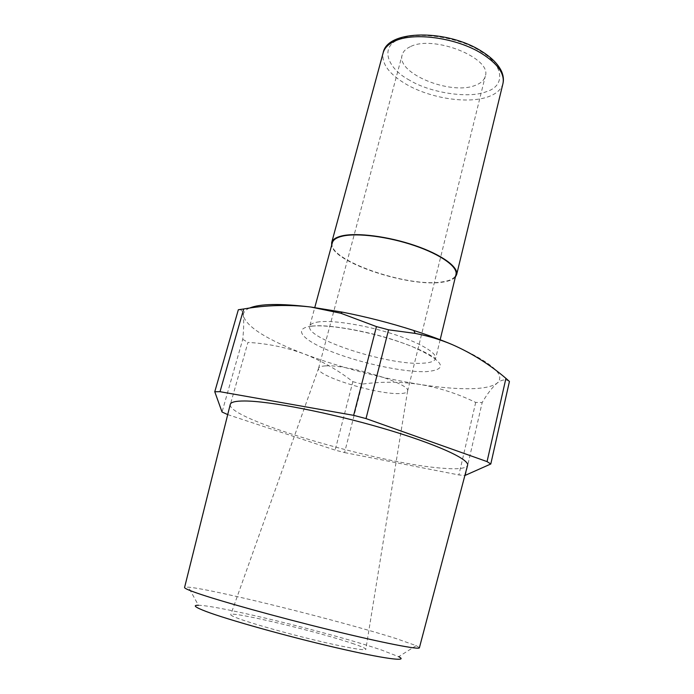 <?xml version="1.0" encoding="UTF-8"?>
<svg xmlns="http://www.w3.org/2000/svg" width="694" height="694" viewBox="0 0 694 694"><rect width="100%" height="100%" fill="white"/><g stroke="black" fill="none" stroke-linecap="round" stroke-linejoin="round"><path stroke-width="0.52" stroke-dasharray="3.47 2.6" d="M409.651 80.261C387.217 68.454 379.878 47.244 398.356 39.662C414.205 30.623 458.777 36.713 480.482 51.261C504.286 64.993 505.761 86.039 486.277 91.703C469.04 98.817 430.341 92.883 409.651 80.261M419.41 647.728L416.174 645.646L396.404 638.671C342.446 621.364 212.867 589.102 188.43 587.167L184.587 587.428M230.226 404.55C227.71 419.306 377.423 463.271 441.176 468.112C457.103 469.517 465.891 468.632 467.522 465.474M416.174 645.646L398.677 656.68L381.83 650.131C335.046 634.047 218.853 605.428 198.441 605.272L188.43 587.167M354.192 644.049C320.932 632.347 229.22 610.399 230.746 614.728C230.798 615.396 233.453 616.697 238.719 618.64C252.39 623.689 284.861 632.893 314.382 640.007C343.946 647.146 365.122 650.92 365.807 649.402C366.068 648.586 362.199 646.799 354.192 644.049M325.538 365.903C321.591 366.094 319.301 366.796 318.676 368.002L318.572 368.288C315.25 375.549 375.35 394.279 398.842 393.585C404.168 393.55 407.074 392.735 407.578 391.138L407.621 390.835C410.675 383.695 346.835 364.116 325.538 365.903M227.719 414.604L335.141 450.12L344.562 452.583L362.138 384.12C381.119 381.518 400.247 381.605 419.532 384.381C438.539 387.365 455.03 388.822 468.988 388.744C482.911 388.614 492.298 386.74 497.138 383.114C501.745 379.505 505.839 378.95 509.431 381.466M227.511 414.535L247.949 342.394C267.745 343.556 286.527 347.425 304.31 354.001C341.248 367.751 379.661 377.874 419.532 384.381C438.738 387.573 457.459 393.593 475.694 402.433L482.191 402.468C487.457 393.602 492.436 387.148 497.138 383.114C506.386 374.873 491.317 361.99 451.915 344.458M410.267 46.715C405.808 48.78 403.11 51.512 402.182 54.904C395.927 73.321 451.039 95.659 475.451 85.293C480.925 83.228 484.204 80.209 485.279 76.236C492.514 58.253 433.325 34.483 410.267 46.715M332.339 242.753C326.31 259.651 407.925 287.958 442.347 281.868C450.345 280.706 454.891 278.251 455.984 274.494M455.351 277.088C453.147 279.552 448.983 281.217 442.85 282.102C410.275 287.724 334.066 263.009 331.645 245.329M344.562 452.583L458.89 474.948L464.867 475.511M239.17 309.602C241.339 309.342 242.744 311.485 243.377 316.013C243.976 321.496 243.759 329.268 242.735 339.34L222.045 412.019M465.344 475.555L482.191 402.468M475.694 402.433L458.89 474.948M249.476 308.093C244.956 310.114 242.926 312.751 243.377 316.013C247.125 327.238 267.433 339.895 304.31 354.001C321.955 360.967 338.134 370.197 352.856 381.683L335.141 450.12M242.735 339.34L247.949 342.394M352.856 381.683L362.138 384.12M502.959 83.549C501.363 89.431 496.453 93.829 488.246 96.761C467.912 104.187 430.653 98.409 406.589 84.486C389.134 74.249 381.318 63.683 383.166 52.787M311.667 326.206C291.28 328.392 303.287 340.823 332.842 352.153C362.181 363.526 403.821 372.348 425.995 371.654C448.879 369.676 444.568 361.453 413.077 346.974C381.561 333.909 331.567 323.82 311.667 326.206M319.344 321.816C313.558 322.493 310.348 323.951 309.724 326.189C304.883 338.698 388.336 365.582 422.412 363.231C430.349 362.867 434.748 361.296 435.606 358.512C437.177 352.908 419.419 342.411 392.344 333.797C365.33 325.174 333.909 320.125 319.344 321.816M318.676 368.002L230.746 614.728M318.572 368.288L402.182 54.904M440.161 339.739L435.606 358.512L431.338 355.805C422.837 350.678 410.354 345.404 393.897 339.956C365.087 330.526 329.91 325.026 316.481 325.807L309.724 326.189L314.772 307.546M407.621 390.835L365.807 649.402M407.578 391.138L485.279 76.236"/><path stroke-width="1.04" d="M196.445 592.893C218.584 600.692 277.045 616.983 330.439 630.048C383.929 643.156 419.905 650.07 419.41 647.728L467.522 465.474C470.211 459.541 436.136 443.839 382.628 428.224C329.225 412.583 268.856 400.941 244.488 400.985C235.379 400.976 230.625 402.164 230.226 404.55L184.587 587.428C184.205 588.165 188.161 589.987 196.445 592.893M198.441 605.272C192.455 605.159 195.005 607.224 206.092 611.466C227.606 619.647 286.7 636.225 335.349 647.519C384.146 658.884 409.399 662.102 398.677 656.68M353.654 415.342L376.452 326.596L340.815 313.246L310.765 307.017C288.227 304.449 265.871 305.1 243.707 308.969L238.337 309.75L214.767 391.754L220.015 391.702L353.654 415.342L366.016 418.586L487.058 461.605L490.797 464L464.867 475.511M440.161 339.739L455.984 274.494C458.014 266.964 441.072 254.663 414.648 245.659C388.284 236.628 357.202 232.681 342.411 236.16C336.538 237.548 333.181 239.751 332.339 242.753L314.772 307.546M331.645 245.329L331.689 242.562C332.53 239.525 335.913 237.305 341.847 235.899C356.777 232.377 388.206 236.359 414.865 245.494C441.575 254.594 458.699 267.034 456.643 274.642L455.351 277.088M214.767 391.754L222.045 412.019L227.719 414.604M238.337 309.75L239.17 309.602M243.707 308.969L220.015 391.702M487.058 461.605L505.926 378.36C489.626 364.393 471.625 353.09 451.915 344.458C440.109 339.531 427.868 335.844 415.177 333.406L388.571 329.815L366.016 418.586M505.926 378.36L509.431 381.466L490.797 464M451.915 344.458C440.499 339.661 427.79 335.002 413.771 330.483C390.323 322.988 366.519 316.872 342.359 312.144L310.765 307.017C280.194 303.347 259.764 303.712 249.476 308.093M388.571 329.815L376.452 326.596M331.689 242.562L383.166 52.787C384.459 48.112 388.154 44.303 394.261 41.362C413.025 31.69 456.886 37.658 482.191 53.828C497.936 64.022 504.859 73.928 502.959 83.549L456.643 274.642M383.166 52.787C387.252 29.313 447.934 29.278 482.061 51.564C491.578 57.576 498.023 64.074 501.389 71.04C503.367 75.412 503.887 79.584 502.959 83.549M342.359 312.144L340.815 313.246M413.771 330.483L415.177 333.406"/></g></svg>
